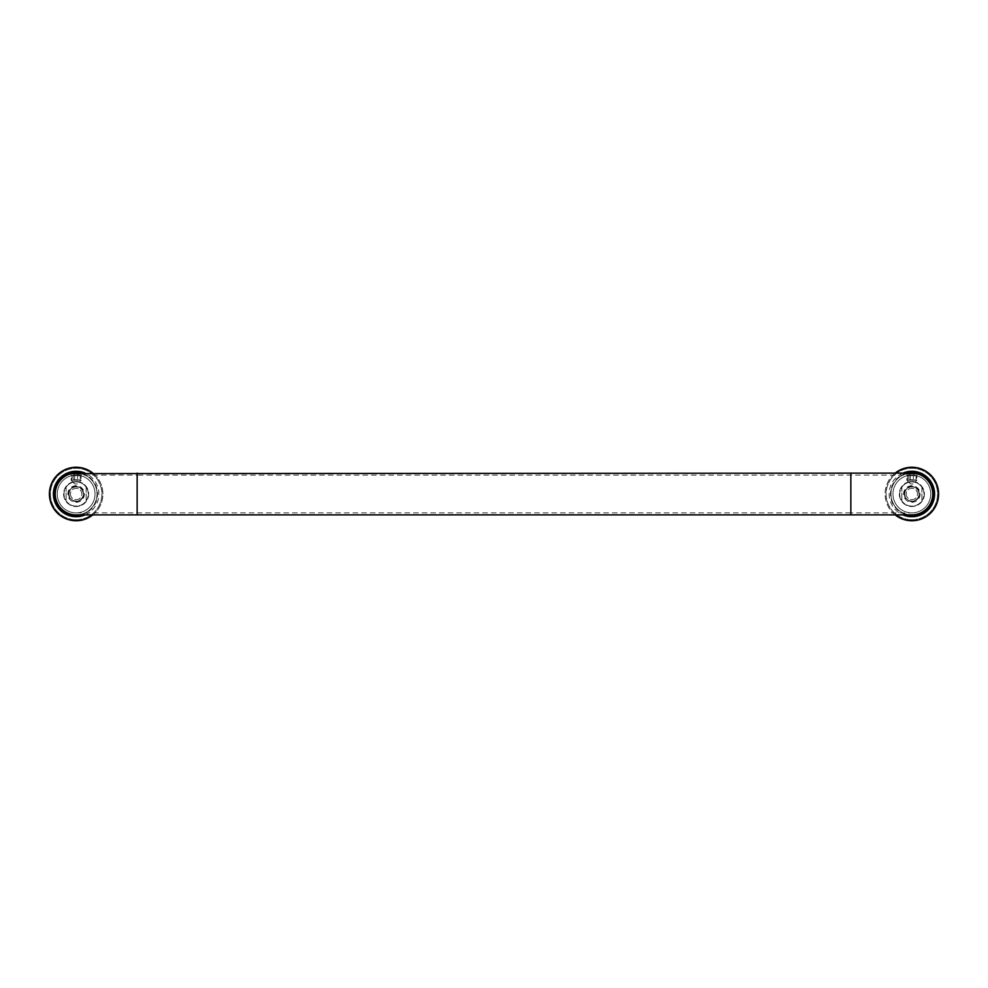 <?xml version="1.0" encoding="UTF-8"?>
<svg xmlns="http://www.w3.org/2000/svg" width="988" height="988" viewBox="0 0 988 988"><rect width="100%" height="100%" fill="white"/><g stroke="black" fill="none" stroke-linecap="round" stroke-linejoin="round"><path stroke-width="0.74" stroke-dasharray="4.94 3.71" d="M76.138 519.737A25.737 25.737 0 0 1 50.4 494A25.737 25.737 0 0 1 76.138 468.263A25.737 25.737 0 0 1 101.888 494A25.737 25.737 0 0 1 76.138 519.737A25.737 25.737 0 0 1 50.4 494A25.737 25.737 0 0 1 76.138 468.263A25.737 25.737 0 0 1 101.888 494A25.737 25.737 0 0 1 76.138 519.737M80.744 514.896A21.39 21.39 0 0 0 80.744 473.104M85.054 514.896A22.712 22.712 0 0 0 85.054 473.104M69.037 494A7.101 7.101 0 0 1 76.138 486.899A7.101 7.101 0 0 1 83.251 494A7.101 7.101 0 0 1 76.138 501.101A7.101 7.101 0 0 1 69.037 494A7.101 7.101 0 0 1 76.138 486.899A7.101 7.101 0 0 1 83.251 494A7.101 7.101 0 0 1 76.138 501.101A7.101 7.101 0 0 1 69.037 494M76.138 520.738A26.738 26.738 0 0 1 49.4 494A26.738 26.738 0 0 1 76.138 467.262A26.738 26.738 0 0 1 102.888 494A26.738 26.738 0 0 1 76.138 520.738M92.835 473.104A26.738 26.738 0 0 1 92.835 514.896M77.397 483.972L74.89 483.972L77.397 483.972L81.152 480.205L71.124 480.205L71.124 473.944L81.152 473.944L71.124 473.944M74.89 483.972L71.124 480.205L81.152 480.205L81.152 473.944M74.693 473.944L77.595 473.944L74.693 473.944L74.693 479.798L79.04 479.798L73.248 479.798L74.693 479.798L74.693 473.944M79.04 473.944L77.595 473.944L79.04 473.944L79.04 479.798M73.248 473.944L73.248 479.798M77.595 473.944L77.595 479.798L77.595 473.944M68.617 494A7.521 7.521 0 0 0 76.138 501.521A7.521 7.521 0 0 0 83.659 494A7.521 7.521 0 0 0 76.138 486.479A7.521 7.521 0 0 0 68.617 494M88.265 494A12.115 12.115 0 0 0 76.138 481.885A12.115 12.115 0 0 0 64.022 494A12.115 12.115 0 0 0 76.138 506.115A12.115 12.115 0 0 0 88.265 494A12.115 12.115 0 0 0 76.138 481.885A12.115 12.115 0 0 0 64.022 494A12.115 12.115 0 0 0 86.166 500.805L86.166 487.195A12.115 12.115 0 0 0 66.11 487.195L66.11 500.805L66.11 487.195A12.115 12.115 0 0 1 86.166 487.195L86.166 500.805A12.115 12.115 0 0 1 66.11 500.805A12.115 12.115 0 0 0 88.265 494M70.457 494A5.681 5.681 0 0 0 76.138 499.681A5.681 5.681 0 0 0 81.831 494A5.681 5.681 0 0 0 76.138 488.319A5.681 5.681 0 0 0 70.457 494A5.681 5.681 0 0 0 76.138 499.681A5.681 5.681 0 0 0 81.831 494A5.681 5.681 0 0 0 76.138 488.319A5.681 5.681 0 0 0 70.457 494M76.138 501.348A7.348 7.348 0 0 0 83.498 494A7.348 7.348 0 0 0 76.138 486.652A7.348 7.348 0 0 0 68.79 494A7.348 7.348 0 0 0 76.138 501.348M76.138 485.726A8.275 8.275 0 0 0 67.863 494A8.275 8.275 0 0 0 76.138 502.275A8.275 8.275 0 0 0 84.412 494A8.275 8.275 0 0 0 76.138 485.726A8.275 8.275 0 0 0 67.863 494A8.275 8.275 0 0 0 76.138 502.275A8.275 8.275 0 0 0 84.412 494A8.275 8.275 0 0 0 76.138 485.726M930.745 494A18.883 18.883 0 0 1 911.862 512.883A18.883 18.883 0 0 1 892.967 494A18.883 18.883 0 0 1 911.862 475.117A18.883 18.883 0 0 1 930.745 494A18.883 18.883 0 0 1 911.862 512.883A18.883 18.883 0 0 1 892.967 494A18.883 18.883 0 0 1 911.862 475.117A18.883 18.883 0 0 1 930.745 494M916.037 475.586L907.676 475.586L916.037 475.586L916.037 482.181C913.245 481.403 910.467 481.403 907.676 482.181L907.676 475.586M924.398 494A12.535 12.535 0 0 1 911.862 506.535A12.535 12.535 0 0 1 899.327 494A12.535 12.535 0 0 1 911.862 481.465A12.535 12.535 0 0 1 924.398 494A12.535 12.535 0 0 1 911.862 506.535A12.535 12.535 0 0 1 899.327 494A12.535 12.535 0 0 1 911.862 481.465A12.535 12.535 0 0 1 924.398 494M907.676 482.181C910.467 481.403 913.245 481.403 916.037 482.181M95.033 494A18.883 18.883 0 0 1 76.138 512.883A18.883 18.883 0 0 1 57.255 494A18.883 18.883 0 0 1 76.138 475.117A18.883 18.883 0 0 1 95.033 494A18.883 18.883 0 0 1 76.138 512.883A18.883 18.883 0 0 1 57.255 494A18.883 18.883 0 0 1 76.138 475.117A18.883 18.883 0 0 1 95.033 494M80.324 475.586L71.963 475.586L80.324 475.586L80.324 482.181C77.533 481.403 74.755 481.403 71.963 482.181L71.963 475.586M88.673 494A12.535 12.535 0 0 1 76.138 506.535A12.535 12.535 0 0 1 63.603 494A12.535 12.535 0 0 1 76.138 481.465A12.535 12.535 0 0 1 88.673 494A12.535 12.535 0 0 1 76.138 506.535A12.535 12.535 0 0 1 63.603 494A12.535 12.535 0 0 1 76.138 481.465A12.535 12.535 0 0 1 88.673 494M71.963 482.181C74.755 481.403 77.533 481.403 80.324 482.181M906.848 475.796L911.862 475.117L906.848 475.796L906.848 473.721L911.862 473.104L906.848 473.721M916.876 475.796L911.862 475.117A18.883 18.883 0 0 0 892.967 494A18.883 18.883 0 0 0 911.862 512.883A18.883 18.883 0 0 1 892.967 494A18.883 18.883 0 0 1 911.862 475.117A18.883 18.883 0 0 1 930.745 494A18.883 18.883 0 0 1 911.862 512.883L850.853 512.883L850.853 475.117L850.853 512.883L137.147 512.883L137.147 475.117L911.862 475.117L916.876 475.796L916.876 473.721L911.862 473.104A20.896 20.896 0 0 1 932.746 494A20.896 20.896 0 0 1 911.862 514.896A20.896 20.896 0 0 1 890.966 494A20.896 20.896 0 0 1 911.862 473.104A20.896 20.896 0 0 0 890.966 494A20.896 20.896 0 0 0 911.862 514.896A20.896 20.896 0 0 1 890.966 494A20.896 20.896 0 0 1 911.862 473.104M911.862 512.883A18.883 18.883 0 0 0 930.745 494A18.883 18.883 0 0 0 911.862 475.117A18.883 18.883 0 0 0 892.967 494A18.883 18.883 0 0 0 911.862 512.883A18.883 18.883 0 0 0 930.745 494A18.883 18.883 0 0 0 911.862 475.117M71.124 475.796L76.138 475.117L81.152 475.796L76.138 475.117A18.883 18.883 0 0 0 57.255 494A18.883 18.883 0 0 0 76.138 512.883A18.883 18.883 0 0 0 95.033 494A18.883 18.883 0 0 0 76.138 475.117L71.124 475.796L71.124 473.721L76.138 473.104A20.896 20.896 0 0 0 55.254 494A20.896 20.896 0 0 0 76.138 514.896A20.896 20.896 0 0 0 97.034 494A20.896 20.896 0 0 0 76.138 473.104L81.152 473.721L76.138 473.104A20.896 20.896 0 0 1 97.034 494A20.896 20.896 0 0 1 76.138 514.896A20.896 20.896 0 0 0 97.034 494A20.896 20.896 0 0 0 76.138 473.104M81.152 475.796L81.152 473.721M76.138 512.883L137.147 512.883L137.147 475.117L76.138 475.117A18.883 18.883 0 0 1 95.033 494A18.883 18.883 0 0 1 76.138 512.883A18.883 18.883 0 0 1 57.255 494A18.883 18.883 0 0 1 76.138 475.117A18.883 18.883 0 0 1 95.033 494A18.883 18.883 0 0 1 76.138 512.883A18.883 18.883 0 0 1 57.255 494A18.883 18.883 0 0 1 76.138 475.117M911.862 519.737A25.737 25.737 0 0 1 886.113 494A25.737 25.737 0 0 1 911.862 468.263A25.737 25.737 0 0 1 937.6 494A25.737 25.737 0 0 1 911.862 519.737A25.737 25.737 0 0 1 886.113 494A25.737 25.737 0 0 1 911.862 468.263A25.737 25.737 0 0 1 937.6 494A25.737 25.737 0 0 1 911.862 519.737M907.256 473.104A21.39 21.39 0 0 0 907.256 514.896M902.946 473.104A22.712 22.712 0 0 0 902.946 514.896M904.749 494A7.101 7.101 0 0 1 911.862 486.899A7.101 7.101 0 0 1 918.964 494A7.101 7.101 0 0 1 911.862 501.101A7.101 7.101 0 0 1 904.749 494A7.101 7.101 0 0 1 911.862 486.899A7.101 7.101 0 0 1 918.964 494A7.101 7.101 0 0 1 911.862 501.101A7.101 7.101 0 0 1 904.749 494M911.862 520.738A26.738 26.738 0 0 1 885.112 494A26.738 26.738 0 0 1 911.862 467.262A26.738 26.738 0 0 1 938.6 494A26.738 26.738 0 0 1 911.862 520.738M895.165 514.896A26.738 26.738 0 0 1 895.165 473.104M913.11 483.972L910.603 483.972L913.11 483.972L916.876 480.205L906.848 480.205L906.848 473.944L916.876 473.944L906.848 473.944M910.603 483.972L906.848 480.205L916.876 480.205L916.876 473.944M910.405 473.944L913.307 473.944L910.405 473.944L910.405 479.798L914.752 479.798L908.96 479.798L910.405 479.798L910.405 473.944M914.752 473.944L913.307 473.944L914.752 473.944L914.752 479.798M908.96 473.944L908.96 479.798M913.307 473.944L913.307 479.798L913.307 473.944M904.341 494A7.521 7.521 0 0 0 911.862 501.521A7.521 7.521 0 0 0 919.383 494A7.521 7.521 0 0 0 911.862 486.479A7.521 7.521 0 0 0 904.341 494M923.978 494A12.115 12.115 0 0 0 911.862 481.885A12.115 12.115 0 0 0 899.735 494A12.115 12.115 0 0 0 911.862 506.115A12.115 12.115 0 0 0 923.978 494A12.115 12.115 0 0 0 911.862 481.885A12.115 12.115 0 0 0 899.735 494A12.115 12.115 0 0 0 921.89 500.805L921.89 487.195A12.115 12.115 0 0 0 901.834 487.195L901.834 500.805L901.834 487.195A12.115 12.115 0 0 1 921.89 487.195L921.89 500.805A12.115 12.115 0 0 1 901.834 500.805A12.115 12.115 0 0 0 923.978 494M906.169 494A5.681 5.681 0 0 0 911.862 499.681A5.681 5.681 0 0 0 917.543 494A5.681 5.681 0 0 0 911.862 488.319A5.681 5.681 0 0 0 906.169 494A5.681 5.681 0 0 0 911.862 499.681A5.681 5.681 0 0 0 917.543 494A5.681 5.681 0 0 0 911.862 488.319A5.681 5.681 0 0 0 906.169 494M911.862 501.348A7.348 7.348 0 0 0 919.211 494A7.348 7.348 0 0 0 911.862 486.652A7.348 7.348 0 0 0 904.502 494A7.348 7.348 0 0 0 911.862 501.348M911.862 485.726A8.275 8.275 0 0 0 903.588 494A8.275 8.275 0 0 0 911.862 502.275A8.275 8.275 0 0 0 920.137 494A8.275 8.275 0 0 0 911.862 485.726A8.275 8.275 0 0 0 903.588 494A8.275 8.275 0 0 0 911.862 502.275A8.275 8.275 0 0 0 920.137 494A8.275 8.275 0 0 0 911.862 485.726M850.853 473.104L850.853 514.896M137.147 473.104L137.147 514.896"/><path stroke-width="1.48" d="M80.744 473.104A21.39 21.39 0 0 0 54.748 494A21.39 21.39 0 0 0 80.744 514.896M85.054 473.104A22.712 22.712 0 0 0 53.426 494A22.712 22.712 0 0 0 85.054 514.896M92.835 514.896A26.738 26.738 0 0 1 49.4 494A26.738 26.738 0 0 1 92.835 473.104M76.138 514.896A20.896 20.896 0 0 1 55.254 494A20.896 20.896 0 0 1 76.138 473.104A20.896 20.896 0 0 0 55.254 494A20.896 20.896 0 0 0 76.138 514.896L911.862 514.896A20.896 20.896 0 0 0 932.746 494A20.896 20.896 0 0 0 911.862 473.104L916.876 473.721M911.862 514.896A20.896 20.896 0 0 0 932.746 494A20.896 20.896 0 0 0 911.862 473.104L71.519 473.623M907.256 514.896A21.39 21.39 0 0 0 933.252 494A21.39 21.39 0 0 0 907.256 473.104M902.946 514.896A22.712 22.712 0 0 0 934.574 494A22.712 22.712 0 0 0 902.946 473.104M895.165 473.104A26.738 26.738 0 0 1 938.6 494A26.738 26.738 0 0 1 895.165 514.896M850.853 514.896L850.853 473.104M137.147 514.896L137.147 473.104"/></g></svg>
